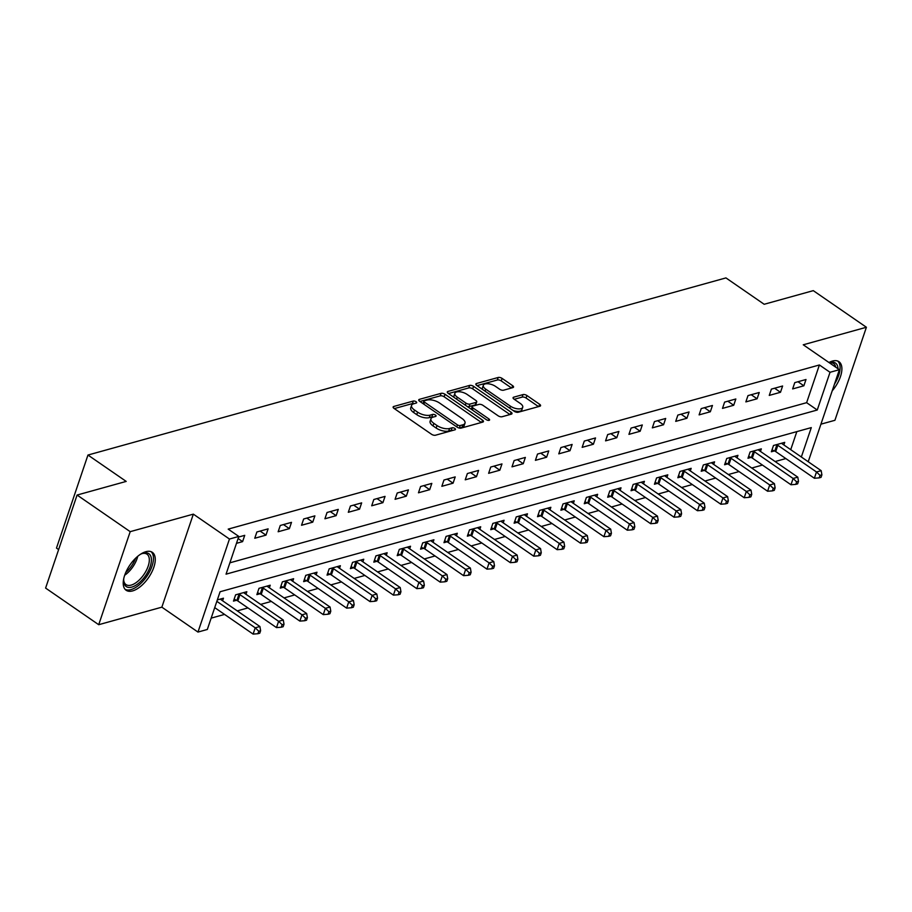 <?xml version="1.0" encoding="UTF-8"?>
<svg xmlns="http://www.w3.org/2000/svg" width="912" height="912" viewBox="0 0 912 912"><rect width="100%" height="100%" fill="white"/><g stroke="black" fill="none" stroke-linecap="round" stroke-linejoin="round"><path stroke-width="1.37" d="M416.043 401.702A2.029 0.889 18.7 0 0 413.296 401.052L393.79 406.467A2.907 1.277 18.7 0 0 393.129 406.98A2.907 1.277 18.7 0 0 394.041 408.416L431.57 434.294A2.907 1.277 18.7 0 0 435.491 435.218L455.008 429.803A2.029 0.889 18.7 0 0 455.464 429.449A2.029 0.889 18.7 0 0 454.826 428.446A2.029 0.889 18.7 0 0 452.09 427.796L449.559 428.492A9.28 4.081 18.7 0 1 437.008 425.528L433.884 423.373A9.28 4.081 18.7 0 1 430.966 418.756A9.28 4.081 18.7 0 1 433.086 417.137L435.617 416.431A2.029 0.889 18.7 0 0 436.073 416.077A2.029 0.889 18.7 0 0 435.434 415.074A2.029 0.889 18.7 0 0 432.698 414.424L430.168 415.12A9.28 4.081 18.7 0 1 417.616 412.156L414.493 410.001A9.28 4.081 18.7 0 1 411.574 405.384A9.28 4.081 18.7 0 1 413.695 403.765L416.214 403.058A2.029 0.889 18.7 0 0 416.681 402.705A2.029 0.889 18.7 0 0 416.043 401.702M414.025 403.674A2.029 0.889 18.7 0 0 412.452 403.56L394.303 408.599M452.808 430.418A2.029 0.889 18.7 0 0 451.235 430.304L448.704 431.011L449.559 428.492M433.417 417.046A2.029 0.889 18.7 0 0 431.843 416.932L429.313 417.639L430.168 415.12M832.211 390.838A23.051 11.252 124.6 0 0 838.949 361.676A23.051 11.252 124.6 0 0 832.508 361.049A23.051 11.252 124.6 0 0 828.951 362.509M145.886 551.692A23.051 11.252 124.6 0 0 126.893 570.091A23.051 11.252 124.6 0 0 126.152 590.281A23.051 11.252 124.6 0 0 132.605 590.908A23.051 11.252 124.6 0 0 151.597 572.508A23.051 11.252 124.6 0 0 152.327 552.319A23.051 11.252 124.6 0 0 145.886 551.692M512.886 387.611A2.907 1.277 18.7 0 0 513.547 387.11A2.907 1.277 18.7 0 0 512.635 385.673L502.113 378.412A2.907 1.277 18.7 0 0 498.191 377.477L476.52 383.496A2.907 1.277 18.7 0 0 475.859 384.009A2.907 1.277 18.7 0 0 476.771 385.445L514.3 411.323A2.907 1.277 18.7 0 0 518.221 412.258L539.893 406.239A2.907 1.277 18.7 0 0 540.554 405.726A2.907 1.277 18.7 0 0 539.642 404.29L526.919 395.523A2.907 1.277 18.7 0 0 522.998 394.588L513.73 397.165A2.907 1.277 18.7 0 0 513.068 397.678A2.907 1.277 18.7 0 0 513.98 399.114L520.285 403.457A7.763 3.42 18.7 0 1 522.724 407.311A7.763 3.42 18.7 0 1 517.925 408.861A7.763 3.42 18.7 0 1 510.458 406.193L485.754 389.15A7.763 3.42 18.7 0 1 483.314 385.297A7.763 3.42 18.7 0 1 488.114 383.758A7.763 3.42 18.7 0 1 495.581 386.426L499.696 389.264A2.907 1.277 18.7 0 0 503.618 390.188L512.886 387.611M229.881 562.818L806.63 402.682L819.398 364.971L830.023 372.29L839.371 369.691L808.214 461.734M77.087 495.045L130.199 531.662L98.713 624.697L45.6 588.08L77.087 495.045L126.198 481.411L87.962 455.042L725.941 277.909L764.176 304.277L813.287 290.643L866.4 327.26L803.255 344.793L839.371 369.691M98.713 624.697L161.857 607.164L193.344 514.14L130.199 531.662M193.344 514.14L229.459 539.038L238.807 536.438L226.051 574.161L817.255 410.012L830.023 372.29M819.398 364.971L228.194 529.12L238.807 536.438M444.999 394.269A2.907 1.277 18.7 0 0 441.077 393.334L419.406 399.353A2.907 1.277 18.7 0 0 418.745 399.866A2.907 1.277 18.7 0 0 419.657 401.303L457.186 427.181A2.907 1.277 18.7 0 0 461.107 428.116L482.779 422.096A2.907 1.277 18.7 0 0 483.44 421.583A2.907 1.277 18.7 0 0 482.528 420.147L444.999 394.269L444.144 396.777A2.907 1.277 18.7 0 0 440.222 395.854L419.93 401.485M447.963 391.43L469.634 385.411A2.907 1.277 18.7 0 1 473.556 386.335L511.085 412.213A2.907 1.277 18.7 0 1 511.997 413.66A2.907 1.277 18.7 0 1 511.336 414.162L502.067 416.738A2.907 1.277 18.7 0 1 498.146 415.815L482.915 405.316A2.907 1.277 18.7 0 0 478.994 404.392L472.849 406.091A2.907 1.277 18.7 0 0 472.188 406.604A2.907 1.277 18.7 0 0 473.1 408.04L488.946 418.973A2.029 0.889 18.7 0 1 489.584 419.976A2.029 0.889 18.7 0 1 488.319 420.386A2.029 0.889 18.7 0 1 486.37 419.68L448.214 393.368A2.907 1.277 18.7 0 1 447.302 391.932A2.907 1.277 18.7 0 1 447.963 391.43L447.518 392.741M820.925 424.171L834.913 420.295L866.4 327.26M236.482 543.335L242.603 541.625L244.724 535.344L238.602 537.043M254.756 538.251L265.985 535.139L268.117 528.857L256.888 531.97L254.756 538.251M278.149 531.764L289.366 528.641L291.498 522.359L280.269 525.472L278.149 531.764M301.53 525.266L312.759 522.154L314.891 515.861L303.662 518.985L301.53 525.266M324.923 518.78L336.14 515.656L338.272 509.375L327.043 512.487L324.923 518.78M348.304 512.282L359.533 509.17L361.654 502.877L350.436 506L348.304 512.282M371.697 505.784L382.915 502.672L385.046 496.39L373.817 499.502L371.697 505.784M395.078 499.297L406.307 496.174L408.428 489.892L397.21 493.004L395.078 499.297M418.46 492.799L429.689 489.687L431.821 483.394L420.592 486.518L418.46 492.799M441.853 486.313L453.07 483.189L455.202 476.908L443.973 480.02L441.853 486.313M465.234 479.815L476.463 476.702L478.595 470.41L467.366 473.533L465.234 479.815M488.627 473.317L499.844 470.204L501.976 463.923L490.747 467.035L488.627 473.317M512.008 466.83L523.237 463.718L525.358 457.425L514.14 460.549L512.008 466.83M535.401 460.332L546.619 457.22L548.75 450.938L537.521 454.051L535.401 460.332M558.782 453.845L570.011 450.722L572.132 444.44L560.914 447.553L558.782 453.845M582.164 447.347L593.393 444.235L595.525 437.942L584.296 441.066L582.164 447.347M605.557 440.861L616.774 437.737L618.906 431.456L607.677 434.568L605.557 440.861M628.938 434.363L640.167 431.251L642.299 424.958L631.07 428.081L628.938 434.363M652.331 427.865L663.548 424.753L665.68 418.471L654.451 421.583L652.331 427.865M675.712 421.378L686.941 418.255L689.062 411.973L677.844 415.085L675.712 421.378M699.105 414.88L710.323 411.768L712.454 405.475L701.225 408.599L699.105 414.88M722.486 408.394L733.715 405.27L735.836 398.989L724.618 402.101L722.486 408.394M745.868 401.896L757.097 398.783L759.229 392.491L748 395.614L745.868 401.896M769.261 395.409L780.49 392.285L782.61 386.004L771.381 389.116L769.261 395.409M792.642 388.911L803.871 385.799L806.003 379.506L794.774 382.63L792.642 388.911M211.162 618.131L224.557 614.414M237.257 610.892L247.95 607.916M260.638 604.394L271.331 601.43M284.031 597.907L294.713 594.932M307.412 591.409L318.106 588.445M330.794 584.911L341.487 581.947M354.187 578.425L364.88 575.449M377.568 571.927L388.261 568.963M400.961 565.44L411.654 562.465M424.342 558.942L435.035 555.978M447.735 552.444L458.417 549.48M471.116 545.957L481.81 542.982M494.498 539.459L505.191 536.495M517.891 532.973L528.584 529.997M541.272 526.475L551.965 523.511M564.665 519.988L575.358 517.013M588.046 513.49L598.739 510.526M611.439 506.992L622.121 504.028M634.82 500.506L645.514 497.53M658.202 494.008L668.895 491.044M681.595 487.521L692.288 484.546M704.976 481.023L715.669 478.059M728.369 474.536L739.062 471.561M751.75 468.038L762.443 465.063M775.143 461.54L785.825 458.576M790.727 449.673L796.837 431.627M222.585 600.769L223.451 598.204L217.33 599.902M245.966 594.282L246.833 591.717L235.615 594.829L233.483 601.111L236.527 600.267M269.359 587.784L270.226 585.219L258.997 588.331L256.865 594.624L259.909 593.78M292.741 581.297L293.607 578.721L282.378 581.845L280.258 588.126L283.301 587.282M316.122 574.799L317 572.234L305.771 575.347L303.639 581.639L306.683 580.784M339.515 568.301L340.381 565.736L329.152 568.86L327.032 575.141L330.076 574.298M362.896 561.815L363.763 559.25L352.545 562.362L350.413 568.643L353.457 567.8M386.289 555.317L387.155 552.752L375.926 555.864L373.806 562.157L376.85 561.313M409.67 548.83L410.537 546.254L399.319 549.377L397.187 555.659L400.231 554.815M433.063 542.332L433.93 539.767L422.701 542.879L420.569 549.172L423.613 548.329M456.445 535.834L457.311 533.269L446.082 536.393L443.962 542.674L447.005 541.831M479.826 529.348L480.704 526.783L469.475 529.895L467.343 536.188L470.387 535.333M503.219 522.85L504.085 520.285L492.856 523.408L490.736 529.69L493.78 528.846M526.6 516.363L527.467 513.798L516.249 516.91L514.117 523.192L517.161 522.348M549.993 509.865L550.859 507.3L539.63 510.412L537.51 516.705L540.554 515.861M573.374 503.378L574.241 500.802L563.023 503.926L560.891 510.207L563.935 509.363M596.767 496.88L597.634 494.315L586.405 497.428L584.273 503.72L587.317 502.865M620.149 490.382L621.015 487.817L609.786 490.941L607.666 497.222L610.709 496.379M643.53 483.896L644.408 481.331L633.179 484.443L631.047 490.724L634.091 489.881M666.923 477.398L667.789 474.833L656.56 477.945L654.44 484.238L657.484 483.394M690.304 470.911L691.171 468.335L679.953 471.458L677.821 477.74L680.865 476.896M713.697 464.413L714.563 461.848L703.334 464.96L701.214 471.253L704.258 470.41M737.078 457.927L737.945 455.35L726.727 458.474L724.595 464.755L727.639 463.912M760.471 451.429L761.338 448.864L750.109 451.976L747.977 458.269L751.021 457.414M783.853 444.931L784.719 442.366L773.49 445.489L771.37 451.771L774.413 450.927M87.962 455.042L56.476 548.078L58.63 549.571M801.34 456.992L811.292 427.603L220.088 591.751L207.32 629.474L197.972 632.073L229.459 539.038M161.857 607.164L197.972 632.073M806.63 402.682L817.255 410.012M242.603 541.625L238.1 538.536M265.985 535.139L260.102 531.08M289.366 528.641L283.484 524.582M312.759 522.154L306.865 518.096M336.14 515.656L330.258 511.598M359.533 509.17L353.639 505.1M382.915 502.672L377.032 498.613M406.307 496.174L400.414 492.115M429.689 489.687L423.806 485.629M453.07 483.189L447.188 479.131M476.463 476.702L470.569 472.644M499.844 470.204L493.962 466.146M523.237 463.718L517.343 459.648M546.619 457.22L540.736 453.161M570.011 450.722L564.118 446.663M593.393 444.235L587.51 440.177M616.774 437.737L610.892 433.679M640.167 431.251L634.273 427.181M663.548 424.753L657.666 420.694M686.941 418.255L681.047 414.196M710.323 411.768L704.44 407.71M733.715 405.27L727.822 401.212M757.097 398.783L751.214 394.725M780.49 392.285L774.596 388.227M803.871 385.799L797.977 381.729M411.574 405.384L410.719 407.903A9.28 4.081 18.7 0 0 413.638 412.509L414.493 410.001M429.313 417.639A9.28 4.081 18.7 0 1 416.773 414.664L413.638 412.509M430.966 418.756L430.111 421.276A9.28 4.081 18.7 0 0 433.029 425.881L433.884 423.373M448.704 431.011A9.28 4.081 18.7 0 1 436.164 428.036L433.029 425.881M481.411 422.473L444.144 396.777M424.342 400.801A2.029 0.889 18.7 0 0 423.886 401.166A2.029 0.889 18.7 0 0 424.525 402.169L457.471 424.889A2.029 0.889 18.7 0 0 460.207 425.539L462.874 424.798A9.28 4.081 18.7 0 0 464.995 423.168A9.28 4.081 18.7 0 0 462.076 418.562L439.561 403.036A9.28 4.081 18.7 0 0 427.01 400.072L424.342 400.801M459.283 428.07A2.029 0.889 18.7 0 0 459.363 428.047L460.207 425.539M464.995 423.168L464.14 425.687A9.28 4.081 18.7 0 1 462.019 427.306L459.363 428.047M448.487 393.562L468.779 387.919L469.634 385.411M509.968 414.55L472.701 388.854A2.907 1.277 18.7 0 0 468.779 387.919M472.188 406.604L471.333 409.123A2.907 1.277 18.7 0 0 471.299 409.294M467.126 394.429A7.763 3.42 18.7 0 0 459.659 391.761A7.763 3.42 18.7 0 0 454.86 393.3A7.763 3.42 18.7 0 0 457.3 397.153L466.009 403.15A2.907 1.277 18.7 0 0 469.931 404.084L476.075 402.374A2.907 1.277 18.7 0 0 476.737 401.873A2.907 1.277 18.7 0 0 475.825 400.425L467.126 394.429M454.86 393.3L454.005 395.819A7.763 3.42 18.7 0 0 454.336 397.598M467.366 406.581A2.907 1.277 18.7 0 0 469.076 406.592L469.931 404.084M476.737 401.873L475.893 404.381A2.907 1.277 18.7 0 1 475.232 404.894L469.076 406.592M483.314 385.297L482.459 387.817A7.763 3.42 18.7 0 0 482.79 389.595M512.989 410.423A7.763 3.42 18.7 0 0 521.869 409.83L522.724 407.311M538.525 406.615L526.076 398.031A2.907 1.277 18.7 0 0 522.154 397.108L514.243 399.296M511.518 387.999L501.258 380.92A2.907 1.277 18.7 0 0 497.336 379.996L477.033 385.628M214.719 607.631L253.091 634.091L255.223 627.809L259.897 626.51L221.24 599.845A2.953 1.3 -161.3 0 1 220.579 599.264L220.408 599.047M216.839 601.339L255.223 627.809L258.746 631.207L257.902 633.715L259.772 633.202L260.627 630.682L258.746 631.207M259.897 626.51L260.627 630.682M257.902 633.715L253.091 634.091M234.122 599.218L236.892 600.427A2.953 1.3 -161.3 0 1 237.815 600.94L276.484 627.593L278.616 621.311L283.29 620.012L244.621 593.359A2.953 1.3 -161.3 0 1 243.971 592.766L243.789 592.561M238.659 593.986L239.024 594.145A2.953 1.3 -161.3 0 1 239.947 594.647L278.616 621.311L282.139 624.709L281.284 627.228L283.153 626.704L284.008 624.196L282.139 624.709M283.29 620.012L284.008 624.196M281.284 627.228L276.484 627.593M257.515 592.732L260.273 593.94A2.953 1.3 -161.3 0 1 261.208 594.442L299.866 621.106L301.997 614.813L306.671 613.514L268.014 586.861A2.953 1.3 -161.3 0 1 267.353 586.279L267.182 586.063M262.04 587.488L262.405 587.647A2.953 1.3 -161.3 0 1 263.329 588.16L301.997 614.813L305.52 618.222L304.676 620.73L306.546 620.217L307.39 617.698L305.52 618.222M306.671 613.514L307.39 617.698M304.676 620.73L299.866 621.106M280.896 586.234L283.666 587.442A2.953 1.3 -161.3 0 1 284.59 587.955L323.258 614.608L325.379 608.327L330.064 607.027L291.395 580.363A2.953 1.3 -161.3 0 1 290.734 579.781L290.563 579.565M285.422 581.001L285.787 581.161A2.953 1.3 -161.3 0 1 286.721 581.662L325.379 608.327L328.913 611.724L328.058 614.243L329.927 613.719L330.782 611.211L328.913 611.724M330.064 607.027L330.782 611.211M328.058 614.243L323.258 614.608M304.277 579.736L307.048 580.944A2.953 1.3 -161.3 0 1 307.982 581.457L346.64 608.122L348.772 601.829L353.446 600.529L314.788 573.876A2.953 1.3 -161.3 0 1 314.127 573.283L313.956 573.078M308.815 574.503L309.179 574.663A2.953 1.3 -161.3 0 1 310.103 575.176L348.772 601.829L352.294 605.226L351.451 607.745L353.32 607.221L354.164 604.713L352.294 605.226M353.446 600.529L354.164 604.713M351.451 607.745L346.64 608.122M140.323 554.371A19.95 9.736 -55.4 0 1 142.466 553.424A19.95 9.736 -55.4 0 1 151.301 558.19A19.95 9.736 -55.4 0 1 145.612 575.575A19.95 9.736 -55.4 0 1 131.339 587.214A19.95 9.736 -55.4 0 1 123.679 580.659A19.95 9.736 -55.4 0 1 123.804 578.322M123.679 579.872A18.479 9.006 124.6 0 0 125.993 584.603A18.479 9.006 124.6 0 0 143.948 574.446A18.479 9.006 124.6 0 0 146.969 554.188A18.479 9.006 124.6 0 0 141.725 553.698M125.092 589.323A22.914 11.172 124.6 0 0 146.798 576.384A22.914 11.172 124.6 0 0 151.05 551.669M829.259 362.714A19.95 9.736 -55.4 0 1 829.909 362.52A19.95 9.736 -55.4 0 1 838.025 368.767M835.757 367.205A18.479 9.006 124.6 0 0 833.591 363.546A18.479 9.006 124.6 0 0 829.407 362.816M834.48 384.134A22.914 11.172 124.6 0 0 837.672 361.027M327.67 573.249L330.44 574.457A2.953 1.3 -161.3 0 1 331.364 574.959L370.033 601.624L372.153 595.342L376.838 594.043L338.17 567.378A2.953 1.3 -161.3 0 1 337.508 566.797L337.337 566.58M332.196 568.005L332.561 568.165A2.953 1.3 -161.3 0 1 333.496 568.678L372.153 595.342L375.687 598.739L374.832 601.247L376.702 600.734L377.557 598.215L375.687 598.739M376.838 594.043L377.557 598.215M374.832 601.247L370.033 601.624M351.052 566.751L353.822 567.959A2.953 1.3 -161.3 0 1 354.757 568.472L393.414 595.126L395.546 588.844L400.22 587.545L361.551 560.891A2.953 1.3 -161.3 0 1 360.901 560.299L360.719 560.093M355.589 561.518L355.954 561.678A2.953 1.3 -161.3 0 1 356.877 562.191L395.546 588.844L399.068 592.241L398.213 594.761L400.094 594.236L400.938 591.728L399.068 592.241M400.22 587.545L400.938 591.728M398.213 594.761L393.414 595.126M374.444 560.264L377.215 561.473A2.953 1.3 -161.3 0 1 378.138 561.974L416.795 588.639L418.927 582.346L423.601 581.058L384.944 554.393A2.953 1.3 -161.3 0 1 384.283 553.812L384.112 553.595M378.97 555.02L379.335 555.18A2.953 1.3 -161.3 0 1 380.27 555.693L418.927 582.346L422.45 585.755L421.606 588.263L423.476 587.75L424.331 585.23L422.45 585.755M423.601 581.058L424.331 585.23M421.606 588.263L416.795 588.639M397.826 553.766L400.596 554.975A2.953 1.3 -161.3 0 1 401.519 555.488L440.188 582.141L442.32 575.86L446.994 574.56L408.325 547.895A2.953 1.3 -161.3 0 1 407.675 547.314L407.493 547.109M402.363 548.534L402.728 548.693A2.953 1.3 -161.3 0 1 403.651 549.195L442.32 575.86L445.843 579.257L444.988 581.776L446.857 581.252L447.712 578.744L445.843 579.257M446.994 574.56L447.712 578.744M444.988 581.776L440.188 582.141M421.219 547.28L423.977 548.477A2.953 1.3 -161.3 0 1 424.912 548.99L463.57 575.654L465.701 569.362L470.375 568.062L431.718 541.409A2.953 1.3 -161.3 0 1 431.057 540.827L430.886 540.611M425.744 542.036L426.109 542.195A2.953 1.3 -161.3 0 1 427.033 542.708L465.701 569.362L469.224 572.77L468.38 575.278L470.25 574.765L471.094 572.246L469.224 572.77M470.375 568.062L471.094 572.246M468.38 575.278L463.57 575.654M444.6 540.782L447.37 541.99A2.953 1.3 -161.3 0 1 448.294 542.503L486.962 569.156L489.083 562.875L493.768 561.575L455.099 534.911A2.953 1.3 -161.3 0 1 454.438 534.329L454.267 534.113M449.126 535.549L449.491 535.709A2.953 1.3 -161.3 0 1 450.425 536.21L489.083 562.875L492.617 566.272L491.762 568.792L493.631 568.267L494.486 565.748L492.617 566.272M493.768 561.575L494.486 565.748M491.762 568.792L486.962 569.156M467.981 534.284L470.752 535.492A2.953 1.3 -161.3 0 1 471.686 536.005L510.344 562.67L512.476 556.377L517.15 555.077L478.492 528.424A2.953 1.3 -161.3 0 1 477.831 527.831L477.66 527.626M472.519 529.051L472.883 529.211A2.953 1.3 -161.3 0 1 473.807 529.724L512.476 556.377L515.998 559.774L515.155 562.294L517.024 561.769L517.868 559.261L515.998 559.774M517.15 555.077L517.868 559.261M515.155 562.294L510.344 562.67M491.374 527.797L494.144 529.006A2.953 1.3 -161.3 0 1 495.068 529.507L533.737 556.172L535.857 549.89L540.542 548.591L501.874 521.926A2.953 1.3 -161.3 0 1 501.212 521.345L501.041 521.128M495.9 522.553L496.265 522.713A2.953 1.3 -161.3 0 1 497.2 523.226L535.857 549.89L539.391 553.288L538.536 555.796L540.406 555.283L541.261 552.763L539.391 553.288M540.542 548.591L541.261 552.763M538.536 555.796L533.737 556.172M514.756 521.299L517.526 522.508A2.953 1.3 -161.3 0 1 518.461 523.021L557.118 549.674L559.25 543.392L563.924 542.093L525.255 515.44A2.953 1.3 -161.3 0 1 524.605 514.847L524.423 514.642M519.293 516.067L519.658 516.226A2.953 1.3 -161.3 0 1 520.581 516.728L559.25 543.392L562.772 546.79L561.917 549.309L563.798 548.785L564.642 546.277L562.772 546.79M563.924 542.093L564.642 546.277M561.917 549.309L557.118 549.674M538.148 514.813L540.919 516.021A2.953 1.3 -161.3 0 1 541.842 516.523L580.499 543.187L582.631 536.894L587.305 535.595L548.648 508.942A2.953 1.3 -161.3 0 1 547.987 508.36L547.816 508.144M542.674 509.569L543.039 509.728A2.953 1.3 -161.3 0 1 543.974 510.241L582.631 536.894L586.154 540.303L585.31 542.811L587.18 542.298L588.035 539.779L586.154 540.303M587.305 535.595L588.035 539.779M585.31 542.811L580.499 543.187M561.53 508.315L564.3 509.523A2.953 1.3 -161.3 0 1 565.223 510.036L603.892 536.689L606.024 530.408L610.698 529.108L572.029 502.444A2.953 1.3 -161.3 0 1 571.379 501.862L571.197 501.657M566.067 503.082L566.432 503.242A2.953 1.3 -161.3 0 1 567.355 503.743L606.024 530.408L609.547 533.805L608.692 536.324L610.561 535.8L611.416 533.292L609.547 533.805M610.698 529.108L611.416 533.292M608.692 536.324L603.892 536.689M584.923 501.817L587.681 503.025A2.953 1.3 -161.3 0 1 588.616 503.538L627.274 530.203L629.405 523.91L634.079 522.61L595.422 495.957A2.953 1.3 -161.3 0 1 594.761 495.376L594.59 495.159M589.448 496.584L589.813 496.744A2.953 1.3 -161.3 0 1 590.737 497.257L629.405 523.91L632.928 527.318L632.084 529.826L633.954 529.313L634.798 526.794L632.928 527.318M634.079 522.61L634.798 526.794M632.084 529.826L627.274 530.203M608.304 495.33L611.074 496.538A2.953 1.3 -161.3 0 1 611.998 497.051L650.666 523.705L652.787 517.423L657.472 516.124L618.803 489.459A2.953 1.3 -161.3 0 1 618.142 488.878L617.971 488.661M612.83 490.086L613.195 490.246A2.953 1.3 -161.3 0 1 614.129 490.759L652.787 517.423L656.321 520.82L655.466 523.328L657.335 522.815L658.19 520.296L656.321 520.82M657.472 516.124L658.19 520.296M655.466 523.328L650.666 523.705M631.697 488.832L634.456 490.04A2.953 1.3 -161.3 0 1 635.39 490.553L674.048 517.207L676.18 510.925L680.854 509.626L642.196 482.972A2.953 1.3 -161.3 0 1 641.535 482.38L641.364 482.174M636.223 483.599L636.587 483.759A2.953 1.3 -161.3 0 1 637.511 484.272L676.18 510.925L679.702 514.322L678.859 516.842L680.728 516.317L681.572 513.809L679.702 514.322M680.854 509.626L681.572 513.809M678.859 516.842L674.048 517.207M655.078 482.345L657.848 483.554A2.953 1.3 -161.3 0 1 658.772 484.055L697.441 510.72L699.561 504.427L704.246 503.139L665.578 476.474A2.953 1.3 -161.3 0 1 664.916 475.893L664.745 475.676M659.604 477.101L659.969 477.261A2.953 1.3 -161.3 0 1 660.904 477.774L699.561 504.427L703.095 507.836L702.24 510.344L704.11 509.831L704.965 507.311L703.095 507.836M704.246 503.139L704.965 507.311M702.24 510.344L697.441 510.72M678.46 475.847L681.23 477.056A2.953 1.3 -161.3 0 1 682.165 477.569L720.822 504.222L722.954 497.941L727.628 496.641L688.959 469.976A2.953 1.3 -161.3 0 1 688.309 469.395L688.127 469.19M682.997 470.615L683.362 470.774A2.953 1.3 -161.3 0 1 684.285 471.276L722.954 497.941L726.476 501.338L725.621 503.857L727.502 503.333L728.346 500.825L726.476 501.338M727.628 496.641L728.346 500.825M725.621 503.857L720.822 504.222M701.852 469.361L704.623 470.569A2.953 1.3 -161.3 0 1 705.546 471.071L744.215 497.735L746.335 491.443L751.009 490.143L712.352 463.49A2.953 1.3 -161.3 0 1 711.691 462.908L711.52 462.692M706.378 464.117L706.743 464.276A2.953 1.3 -161.3 0 1 707.678 464.789L746.335 491.443L749.858 494.851L749.014 497.359L750.884 496.846L751.739 494.327L749.858 494.851M751.009 490.143L751.739 494.327M749.014 497.359L744.215 497.735M725.234 462.863L728.004 464.071A2.953 1.3 -161.3 0 1 728.927 464.584L767.596 491.237L769.728 484.956L774.402 483.656L735.733 456.992A2.953 1.3 -161.3 0 1 735.083 456.41L734.901 456.194M729.771 457.63L730.136 457.79A2.953 1.3 -161.3 0 1 731.059 458.291L769.728 484.956L773.251 488.353L772.396 490.873L774.265 490.348L775.12 487.829L773.251 488.353M774.402 483.656L775.12 487.829M772.396 490.873L767.596 491.237M748.627 456.365L751.385 457.573A2.953 1.3 -161.3 0 1 752.32 458.086L790.978 484.751L793.109 478.458L797.783 477.158L759.126 450.505A2.953 1.3 -161.3 0 1 758.465 449.912L758.294 449.707M753.152 451.132L753.517 451.292A2.953 1.3 -161.3 0 1 754.441 451.805L793.109 478.458L796.632 481.855L795.788 484.375L797.658 483.85L798.502 481.342L796.632 481.855M797.783 477.158L798.502 481.342M795.788 484.375L790.978 484.751M772.008 449.878L774.778 451.087A2.953 1.3 -161.3 0 1 775.702 451.588L814.37 478.253L816.491 471.971L821.176 470.672L782.507 444.007A2.953 1.3 -161.3 0 1 781.846 443.426L781.675 443.209M776.534 444.634L776.899 444.794A2.953 1.3 -161.3 0 1 777.833 445.307L816.491 471.971L820.025 475.369L819.17 477.877L821.039 477.364L821.894 474.844L820.025 475.369M821.176 470.672L821.894 474.844M819.17 477.877L814.37 478.253M412.452 403.56L413.296 401.052M451.235 430.304L452.09 427.796M431.843 416.932L432.698 414.424M416.773 414.664L417.616 412.156M436.164 428.036L437.008 425.528M393.346 407.778L393.79 406.467M481.775 422.37L482.528 420.147M418.961 400.664L419.406 399.353M440.222 395.854L441.077 393.334M423.841 404.187L424.525 402.169M456.787 426.907L457.471 424.889M462.019 427.306L462.874 424.798M472.701 388.854L473.556 386.335M510.332 414.447L511.085 412.213M472.416 410.058L473.1 408.04M488.456 420.398L488.946 418.973M456.616 399.171L457.3 397.153M465.325 405.167L466.009 403.15M475.232 404.894L476.075 402.374M485.07 391.168L485.754 389.15M509.774 408.211L510.458 406.193M513.285 398.476L513.73 397.165M522.154 397.108L522.998 394.588M526.076 398.031L526.919 395.523M538.889 406.513L539.642 404.29M476.075 384.807L476.52 383.496M497.336 379.996L498.191 377.477M501.258 380.92L502.113 378.412M511.883 387.896L512.635 385.673M236.892 600.427L239.024 594.145M237.815 600.94L239.947 594.647M260.273 593.94L262.405 587.647M261.208 594.442L263.329 588.16M283.666 587.442L285.787 581.161M284.59 587.955L286.721 581.662M307.048 580.944L309.179 574.663M307.982 581.457L310.103 575.176M137.746 556.297A18.479 9.006 -55.4 0 1 132.878 566.808A18.479 9.006 -55.4 0 1 124.693 575.233M125.776 572.451A17.864 8.721 124.6 0 0 131.59 565.919A17.864 8.721 124.6 0 0 135.535 558.304M330.44 574.457L332.561 568.165M331.364 574.959L333.496 568.678M353.822 567.959L355.954 561.678M354.757 568.472L356.877 562.191M377.215 561.473L379.335 555.18M378.138 561.974L380.27 555.693M400.596 554.975L402.728 548.693M401.519 555.488L403.651 549.195M423.977 548.477L426.109 542.195M424.912 548.99L427.033 542.708M447.37 541.99L449.491 535.709M448.294 542.503L450.425 536.21M470.752 535.492L472.883 529.211M471.686 536.005L473.807 529.724M494.144 529.006L496.265 522.713M495.068 529.507L497.2 523.226M517.526 522.508L519.658 516.226M518.461 523.021L520.581 516.728M540.919 516.021L543.039 509.728M541.842 516.523L543.974 510.241M564.3 509.523L566.432 503.242M565.223 510.036L567.355 503.743M587.681 503.025L589.813 496.744M588.616 503.538L590.737 497.257M611.074 496.538L613.195 490.246M611.998 497.051L614.129 490.759M634.456 490.04L636.587 483.759M635.39 490.553L637.511 484.272M657.848 483.554L659.969 477.261M658.772 484.055L660.904 477.774M681.23 477.056L683.362 470.774M682.165 477.569L684.285 471.276M704.623 470.569L706.743 464.276M705.546 471.071L707.678 464.789M728.004 464.071L730.136 457.79M728.927 464.584L731.059 458.291M751.385 457.573L753.517 451.292M752.32 458.086L754.441 451.805M774.778 451.087L776.899 444.794M775.702 451.588L777.833 445.307M423.043 403.64L423.886 401.166"/></g></svg>
